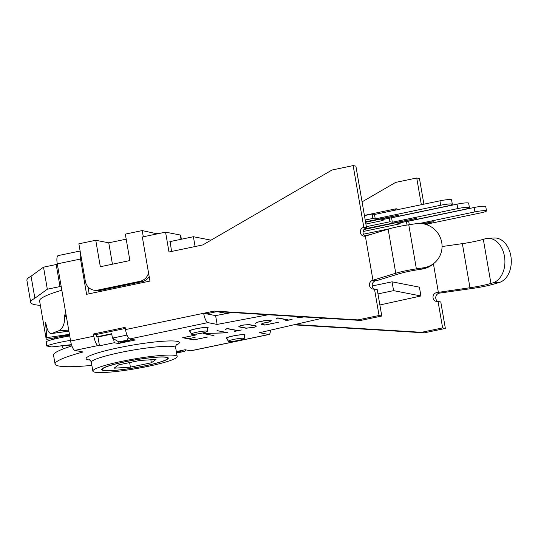 <?xml version="1.0" encoding="UTF-8"?>
<svg xmlns="http://www.w3.org/2000/svg" width="538" height="538" viewBox="0 0 538 538"><rect width="100%" height="100%" fill="white"/><g stroke="black" fill="none" stroke-linecap="round" stroke-linejoin="round"><path stroke-width="0.81" d="M131.191 339.209L129.678 340.621A90.081 10.357 170.2 0 0 120.593 342.255L118.804 341.906L112.455 338.113L127.008 335.08M118.804 341.906L127.25 340.144L128.232 337.541M127.25 340.144L129.678 340.621M176.451 352.289A90.081 10.357 170.2 0 0 182.254 350.877L184.675 351.348L186.054 349.915M182.422 350.305L182.254 350.877M184.675 351.348L176.578 353.042M96.914 336.788L111.696 333.708L112.455 338.113M243.828 338.294A8.104 0.928 -9.8 0 1 244.218 338.53A8.104 0.928 -9.8 0 1 236.39 340.796A8.104 0.928 -9.8 0 1 228.253 341.287A8.104 0.928 -9.8 0 1 234.783 339.196A8.104 0.928 -9.8 0 1 243.828 338.294M244.218 338.53L244.534 335.066A9.005 1.036 170.2 0 0 244.534 335.039A9.005 1.036 170.2 0 0 244.104 334.804A9.005 1.036 170.2 0 0 234.191 335.786A9.005 1.036 170.2 0 0 226.78 338.106A9.005 1.036 170.2 0 0 226.794 338.133L228.253 341.287M206.915 331.085A8.104 0.928 -9.8 0 1 207.305 331.321A8.104 0.928 -9.8 0 1 199.477 333.594A8.104 0.928 -9.8 0 1 191.34 334.078A8.104 0.928 -9.8 0 1 197.87 331.993A8.104 0.928 -9.8 0 1 206.915 331.085M207.305 331.321L207.621 327.864A9.005 1.036 170.2 0 0 207.621 327.837A9.005 1.036 170.2 0 0 207.191 327.602A9.005 1.036 170.2 0 0 197.278 328.584A9.005 1.036 170.2 0 0 189.867 330.904A9.005 1.036 170.2 0 0 189.88 330.931L191.34 334.078M216.928 311.61L226.693 313.513L216.928 311.61M169.847 241.636L193.391 236.72L195.092 246.545M149.181 276.613A11.258 10.706 101 0 1 142.086 281.683L99.853 290.5A11.258 10.706 101 0 1 95.791 290.527L93.74 290.13A11.258 10.706 101 0 1 85.34 281.28L78.871 243.801L95.764 240.278L108.75 242.813L126.201 239.168M211.024 240.156L193.391 236.72M148.528 272.84A11.258 10.706 101 0 1 140.035 281.287L142.086 281.683M99.853 290.5L97.802 290.096L140.035 281.287M143.29 236.794L142.22 230.58L157.318 233.869M95.764 240.278L100.33 266.734L129.893 260.56L125.327 234.111L142.22 230.58M97.802 290.096A11.258 10.706 101 0 1 93.74 290.13M157.789 233.774A11.258 1.291 170.2 0 0 157.257 233.519M108.75 242.813L112.442 264.205M40.363 305.355A92.334 10.612 -9.8 0 1 30.706 302.383A92.334 10.612 -9.8 0 1 34.869 298.234L47.331 289.209L60 286.566L61.238 286.808M60 286.566L56.194 264.521L43.524 267.164L31.056 276.189L34.869 298.234M31.056 276.189A92.334 10.612 170.2 0 0 26.9 280.338L30.706 302.383M43.524 267.164L47.331 289.209M56.194 264.521L57.431 264.763M130.411 367.158L114.049 368.2L118.656 364.865L139.624 360.487L155.993 359.445L151.386 362.78L130.411 367.158L129.624 362.572M151.386 362.78L150.862 359.774M66.847 319.283L65.024 314.757A83.323 9.576 170.2 0 0 64.91 314.797A83.323 9.576 170.2 0 0 64.795 314.831L64.52 315.47C64.99 323.486 63.047 328.59 58.696 330.796A83.323 9.576 170.2 0 0 51.964 333.499L68.898 331.159M65.495 315.174L65.145 314.75M68.884 331.065L51.964 333.499C49.227 334.145 47.183 330.641 45.817 322.988L45.609 322.544A83.323 9.576 170.2 0 0 45.535 322.592L45.515 323.21C46.429 331.186 46.624 336.035 46.107 337.743A83.323 9.576 170.2 0 0 46.06 338.328A83.323 9.576 170.2 0 0 46.86 339.364L69.523 334.764M45.817 322.988L45.636 322.538M51.856 338.429L52.684 339.485M46.06 338.328L39.583 300.85A83.323 9.576 -9.8 0 1 60.72 290.547A83.323 9.576 -9.8 0 1 61.83 290.217M159.329 362.276A33.215 3.82 170.2 0 0 167.755 358.167A33.215 3.82 170.2 0 0 134.372 360.063A33.215 3.82 170.2 0 0 102.287 369.478A33.215 3.82 170.2 0 0 123.572 369.404A33.215 3.82 170.2 0 0 159.329 362.276M63.686 348.738A15.763 4.667 -96.6 0 1 61.944 346.062A20.269 5.999 83.4 0 0 61.83 345.82M71.473 344.71L52.065 346.949A15.763 4.667 -96.6 0 1 51.621 346.929L71.453 344.636M70.485 340.332C58.676 342.417 50.76 344.293 46.725 345.974L51.621 346.929M46.725 345.974L46.335 341.502C50.323 339.848 58.117 337.992 69.725 335.934M54.721 337.83A24.775 7.337 83.4 0 0 53.733 339.216M268.254 314.757L217.13 324.427L215.603 315.611L207.742 314.078L207.655 313.54M227.487 332.84L203.915 333.499L214.003 335.651L203.075 333.52L227.11 332.753L217.029 330.601L227.453 332.639M188.831 338.745L194.057 339.767L207.574 337.037L193.835 339.908L182.671 337.729L196.404 334.858L183.364 337.676L188.596 338.698L195.133 337.333L188.818 338.651M255.012 327.138L246.041 328.247L238.664 326.808L240.291 325.705L243.849 324.959L249.242 324.602L256.626 326.041L254.965 326.875M246.404 328.133L254.602 327.131L256.075 326.115L248.879 324.717L243.916 325.039L240.701 325.712L239.208 326.734L246.404 328.133M225.657 329.579L227.063 328.462L237.991 330.594L241.387 329.982L234.622 331.395L237.54 330.688L227.016 328.637L225.61 329.29M269.834 321.845L263.062 323.257L261.562 324.273L265.039 324.952L278.563 322.228L264.824 325.093L261.024 324.347L262.652 323.244L269.39 321.838L270.883 320.816L264.165 320.816L257.594 322.188L255.563 323.264L257.184 322.175L264.124 320.729L269.518 320.366L271.434 320.742L269.787 321.569M276.371 318.994L277.776 317.877L288.704 320.009L292.1 319.397L285.328 320.809L288.247 320.11L277.722 318.052L276.317 318.704M303.862 316.949L302.154 317.205M302.168 317.299L297.016 317.554L303.499 316.922M290.016 316.095L289.585 316.068M434.334 263.001L432.781 264.299A22.522 21.944 -129.9 0 1 422.135 269.074L423.682 267.776A22.522 21.944 50.1 0 0 434.334 263.001A22.522 21.944 50.1 0 0 439.936 236.733A22.522 21.944 50.1 0 0 416.069 223.687L408.766 224.783A22.522 2.589 170.2 0 0 388.154 229.154L365.342 236.135A4.506 4.284 101 0 1 360.292 231.757A4.506 4.284 101 0 1 363.822 227.318L366.553 227.85A4.506 4.284 -79 0 0 365.134 236.175M423.682 267.776L416.378 268.872A22.522 2.589 170.2 0 0 395.766 273.243L372.962 280.224L365.342 236.135M217.13 324.427L207.903 322.625A9.005 2.589 -101.8 0 1 203.646 313.277L214.205 311.072L357.938 319.902L360.668 320.44L381.785 316.028L377.219 289.579L374.482 289.041A4.506 4.284 101 0 1 369.431 284.663A4.506 4.284 101 0 1 372.962 280.224L375.692 280.762L377.508 280.379L398.833 273.849A22.522 2.589 -9.8 0 1 419.445 269.477L422.135 269.074M214.205 311.072L216.935 311.603L360.668 320.44M363.822 227.318L353.157 165.596L332.04 170.001L202.779 244.938L168.993 251.992L165.563 232.147L142.335 236.996L149.954 281.085L86.598 294.306L80.505 259.034A9.005 2.589 -101.8 0 1 80.344 252.349M375.692 280.762A4.506 4.284 -79 0 0 374.273 289.081M357.938 319.902L379.055 315.497L374.482 289.041M80.115 251.017L58.171 255.597A9.005 2.589 78.2 0 0 57.277 263.882L70.606 341.038A9.005 2.589 78.2 0 0 74.863 350.386L83.067 351.993A78.817 9.059 170.2 0 0 55.064 364.011A78.817 9.059 170.2 0 0 91.863 365.376M93.834 336.189L93.457 333.984L125.132 327.373L125.509 329.579A9.005 2.589 78.2 0 0 129.766 338.933L135.24 339.996L118.34 343.526L114.244 342.726L99.463 345.806L98.091 345.544A9.005 2.589 -101.8 0 1 93.834 336.189L70.606 341.038M353.157 165.596L355.894 166.128L366.553 227.85M381.785 316.028L379.055 315.497M499.21 282.517A22.522 15.871 -93.2 0 0 511.1 257.763A22.522 15.871 -93.2 0 0 494.146 237.984L487.771 238.341A22.522 15.871 86.8 0 1 504.718 258.119A22.522 15.871 86.8 0 1 492.835 282.874L499.21 282.517L494.052 284.024A22.522 2.589 -9.8 0 1 473.09 288.328L439.27 293.163A4.506 4.284 -79 0 0 437.845 301.488M442.061 246.545L462.357 243.64A22.522 2.589 170.2 0 0 483.319 239.336L485.215 238.785A22.522 15.871 86.8 0 1 487.771 238.341M294.959 324.535L421.51 332.309L442.626 327.904L445.356 328.436L440.79 301.979L438.053 301.448A4.506 4.284 101 0 1 433.003 297.07A4.506 4.284 101 0 1 436.533 292.632L469.97 287.729A22.522 2.589 170.2 0 0 490.938 283.425L492.835 282.874M438.349 292.255L433.426 263.761M362.067 201.858L395.618 182.409L416.735 177.997L421.348 204.709M438.053 301.448L442.626 327.904M427.495 225.005L427.327 224.037M423.897 204.178L419.465 178.535L416.735 177.997M421.51 332.309L424.24 332.84L293.708 324.824M424.24 332.84L445.356 328.436M270.345 330.204A9.005 2.589 -101.8 0 1 269.054 334.495A9.005 2.589 -101.8 0 1 268.738 334.495L259.511 332.699L322.834 318.113M379.875 304.972L420.924 295.974L419.405 287.157L392.061 281.825L393.587 290.641L377.965 293.903M125.509 329.579L203.646 313.277L215.603 315.611L231.912 312.524M372.215 285.96L392.061 281.825M393.587 290.641L420.924 295.974M176.323 351.576L185.139 349.734L190.607 350.803A9.005 2.589 78.2 0 0 190.923 350.803L269.054 334.495M190.042 331.28A9.57 1.103 -9.8 0 1 189.773 331.24A9.57 1.103 -9.8 0 1 189.315 330.998A9.57 1.103 -9.8 0 1 197.184 328.53A9.57 1.103 -9.8 0 1 207.722 327.494A9.57 1.103 -9.8 0 1 208.179 327.736A9.57 1.103 -9.8 0 1 207.587 328.247M226.955 338.483A9.57 1.103 -9.8 0 1 226.686 338.442A9.57 1.103 -9.8 0 1 226.229 338.2A9.57 1.103 -9.8 0 1 234.097 335.739A9.57 1.103 -9.8 0 1 244.635 334.697A9.57 1.103 -9.8 0 1 245.093 334.939A9.57 1.103 -9.8 0 1 244.501 335.45M71.884 345.954A78.817 9.059 170.2 0 0 53.544 355.194L55.064 364.011M125.314 328.442L96.188 334.522L96.571 336.721L97.936 336.99L111.763 334.105M89.153 293.775L87.943 286.767M165.563 232.147L180.264 235.019A9.005 1.036 -9.8 0 1 180.694 235.247L181.38 239.228M171.541 251.454L170.163 241.569M118.34 343.526L117.977 341.415M93.457 333.984L96.188 334.522M114.244 342.726L113.558 338.772M99.463 345.806L97.936 336.99M206.377 313.809L216.935 311.603M103.343 370.433A33.78 3.88 -9.8 0 1 101.736 369.572A33.78 3.88 -9.8 0 1 129.503 360.877A33.78 3.88 -9.8 0 1 166.693 357.212A33.78 3.88 -9.8 0 1 168.307 358.073A33.78 3.88 -9.8 0 1 140.539 366.768A33.78 3.88 -9.8 0 1 103.343 370.433M175.139 355.45A42.791 4.916 170.2 0 0 128.031 360.09A42.791 4.916 170.2 0 0 92.859 371.106A42.791 4.916 170.2 0 0 135.858 368.671A42.791 4.916 170.2 0 0 177.184 356.539A42.791 4.916 170.2 0 0 175.139 355.45M364.556 235.758L370.904 234.434M422.465 223.674L433.386 221.75L423.897 223.929M474.126 207.5L474.886 211.905A9.005 1.036 -9.8 0 1 486.5 210.909L485.74 206.498A9.005 1.036 170.2 0 0 474.126 207.5L408.665 221.158L409.277 224.702M486.5 210.909A9.005 1.036 -9.8 0 1 480.36 212.974L425.686 224.38M407.024 225.052L406.412 221.501M389.458 228.771L363.412 234.205M474.886 211.905L419.566 223.452M364.582 228.852L416.298 218.415L363.957 229.538M457.038 204.164L457.798 208.569A9.005 1.036 -9.8 0 1 469.412 207.574L468.652 203.162A9.005 1.036 170.2 0 0 457.038 204.164L391.577 217.823L392.337 222.234L389.942 221.764L389.324 218.166M469.412 207.574A9.005 1.036 -9.8 0 1 463.265 209.638L397.804 223.297L400.198 223.768L363.103 231.508M400.037 222.833L400.198 223.768M389.942 221.764L366.358 226.686M457.798 208.569L392.337 222.234M365.504 221.757L399.203 215.079L365.598 222.295M439.95 200.829L440.709 205.234A9.005 1.036 -9.8 0 1 452.324 204.238L451.557 199.827A9.005 1.036 170.2 0 0 439.95 200.829L374.488 214.487L375.248 218.899L372.854 218.428L372.094 214.023L364.441 215.617M372.094 214.023L374.488 214.487M452.324 204.238A9.005 1.036 -9.8 0 1 446.177 206.303L380.716 219.968L383.11 220.432L365.894 224.023M382.948 219.497L383.11 220.432M372.854 218.428L365.201 220.029M440.709 205.234L375.248 218.899M64.52 315.47L65.542 315.402M65.266 314.797L64.795 314.831M45.515 323.21L45.851 323.156M69.503 334.663L46.86 339.364M46.107 337.743L69.449 334.333M58.696 330.796L68.723 330.137M61.944 346.062L71.547 344.952M416.378 268.872L408.766 224.783M395.766 273.243L388.154 229.154M57.277 263.882L80.505 259.034M490.938 283.425L483.319 239.336M469.97 287.729L462.357 243.64M436.533 292.632L439.27 293.163M129.766 338.933L207.903 322.625M74.863 350.386L98.091 345.544M268.738 334.495L190.607 350.803M176.081 345.241A47.29 5.434 170.2 0 0 177.083 341.341A47.29 5.434 170.2 0 0 116.114 348.274A47.29 5.434 170.2 0 0 90.102 360.09M181.003 239.302L180.264 235.019M89.523 359.72C89.981 359.64 90.579 360.494 91.332 362.289A42.791 4.916 -9.8 0 1 126.511 351.274A42.791 4.916 -9.8 0 1 173.619 346.633A42.791 4.916 -9.8 0 1 175.664 347.723C175.765 345.779 176.047 344.771 176.498 344.697M431.853 222.268A2.253 0.646 78.2 0 0 431.752 221.784M414.758 218.932A2.253 0.646 78.2 0 0 414.657 218.448M395.45 210.116A2.253 0.646 -101.8 0 1 395.766 208.852L364.401 215.395M397.669 215.597A2.253 0.646 78.2 0 0 397.569 215.113M226.72 337.736L226.78 338.106M244.474 334.67L244.534 335.039M189.806 330.534L189.867 330.904M207.56 327.467L207.621 327.837M102.166 368.779L102.287 369.478M167.634 357.474L167.755 358.167M69.637 335.436L62.052 336.311M91.332 362.289L92.859 371.106M175.664 347.723L177.184 356.539M397.938 209.591A2.253 2.253 0 0 0 395.766 208.852"/></g></svg>
